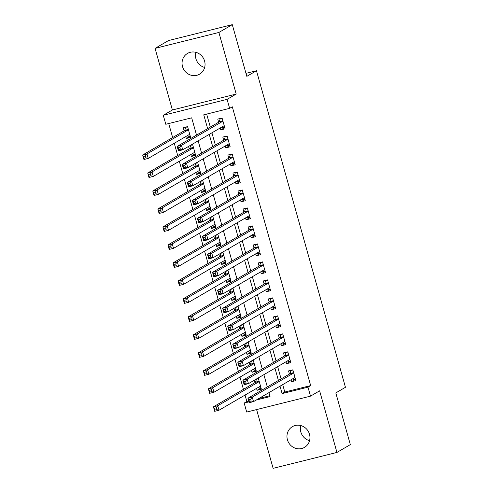 <?xml version="1.0" encoding="UTF-8"?>
<svg xmlns="http://www.w3.org/2000/svg" width="493" height="493" viewBox="0 0 493 493"><rect width="100%" height="100%" fill="white"/><g stroke="black" fill="none" stroke-linecap="round" stroke-linejoin="round"><path stroke-width="0.74" d="M204.657 67.455A12.005 11.327 59.8 0 1 195.918 58.741A12.005 11.327 59.8 0 1 195.85 52.332M182.515 66.549A12.005 11.327 -120.2 0 0 199.597 74.166A12.005 11.327 -120.2 0 0 204.589 61.046A12.005 11.327 -120.2 0 0 187.513 53.423A12.005 11.327 -120.2 0 0 182.515 66.549M309.561 440.668A12.005 11.327 59.8 0 1 300.822 431.954A12.005 11.327 59.8 0 1 300.755 425.545M287.419 439.762A12.005 11.327 -120.2 0 0 304.501 447.379A12.005 11.327 -120.2 0 0 309.499 434.259A12.005 11.327 -120.2 0 0 292.417 426.636A12.005 11.327 -120.2 0 0 287.419 439.762M196.534 135.113L191.678 117.827L165.802 124.279L163.275 115.282L227.094 99.364L229.621 108.361L203.751 114.814L207.639 128.648M172.39 109.976L236.202 94.058L218.886 32.458L232.289 24.65L168.477 40.568L155.073 48.376L172.39 109.976L163.275 115.282M256.606 409.584L273.122 468.35L336.941 452.432L319.624 390.832L310.51 396.138L246.697 412.056L244.171 403.064L248.965 401.869M245.039 395.072L246.845 401.499L244.171 403.064M168.717 123.552L172.649 137.535M174.263 143.266L177.708 155.523M179.316 161.254L182.761 173.511M184.376 179.236L187.821 191.494M189.429 197.225L192.874 209.482M194.482 215.213L197.927 227.464M199.542 233.195L202.987 245.452M204.595 251.184L208.04 263.441M209.654 269.172L213.099 281.423M214.708 287.154L218.152 299.411M219.761 305.142L223.206 317.4M224.82 323.131L228.265 335.382M229.874 341.113L233.318 353.37M234.933 359.101L238.378 371.358M239.986 377.09L243.431 389.341M218.886 32.458L155.073 48.376M232.289 24.65L246.827 76.36L256.471 70.739L345.451 387.295L335.807 392.915L350.338 444.624L336.941 452.432M220.254 127.964L220.79 129.881L225.104 128.802L222.072 118.012L217.758 119.084L218.645 122.233M225.307 145.953L225.849 147.863L230.157 146.791L227.125 136L222.811 137.072L223.699 140.222M230.367 163.935L230.903 165.851L235.216 164.773L232.185 153.982L227.871 155.061L228.752 158.21M235.42 181.923L235.962 183.84L240.27 182.761L237.238 171.971L232.924 173.043L233.811 176.192M240.479 199.911L241.015 201.822L245.329 200.75L242.291 189.959L237.983 191.031L238.865 194.18M245.532 217.894L246.069 219.81L250.382 218.732L247.35 207.941L243.037 209.02L243.924 212.163M250.586 235.882L251.128 237.799L255.436 236.72L252.404 225.93L248.09 227.002L248.977 230.151M255.645 253.87L256.181 255.781L260.495 254.708L257.463 243.912L253.149 244.99L254.031 248.139M260.698 271.853L261.235 273.769L265.548 272.691L262.516 261.9L258.203 262.979L259.09 266.121M265.758 289.841L266.294 291.751L270.608 290.679L267.57 279.888L263.262 280.961L264.143 284.11M270.811 307.829L271.347 309.74L275.661 308.667L272.629 297.871L268.315 298.949L269.203 302.098M275.864 325.811L276.407 327.728L280.714 326.649L277.682 315.859L273.368 316.937L274.256 320.08M280.924 343.8L281.46 345.71L285.774 344.638L282.742 333.847L278.428 334.92L279.309 338.069M285.977 361.788L286.513 363.698L290.827 362.626L287.795 351.829L283.481 352.908L284.369 356.057M261.043 387.979L257.075 390.29L256.539 388.373M254.259 380.263L254.93 382.642M255.984 369.99L252.022 372.301L251.485 370.391M249.205 362.275L249.871 364.66M250.931 352.008L246.968 354.319L246.426 352.403M244.146 344.293L244.818 346.671M245.878 334.02L241.909 336.331L241.373 334.414M239.093 326.304L239.764 328.683M240.818 316.031L236.856 318.342L236.32 316.432M234.039 308.316L234.705 310.701M235.765 298.049L231.796 300.36L231.26 298.444M228.98 290.334L229.652 292.713M230.706 280.061L226.743 282.372L226.207 280.455M223.927 272.346L224.592 274.73M225.652 262.079L221.69 264.384L221.147 262.473M218.867 254.357L219.539 256.742M220.599 244.09L216.63 246.401L216.094 244.485M213.814 236.375L214.486 238.754M215.54 226.102L211.577 228.413L211.041 226.503M208.761 218.387L209.426 220.772M210.486 208.12L206.518 210.425L205.982 208.514M203.701 200.398L204.373 202.783M205.427 190.132L201.464 192.443L200.928 190.526M198.648 182.416L199.314 184.795M200.374 172.143L196.411 174.454L195.869 172.544M193.589 164.428L194.26 166.813M195.32 154.161L191.352 156.466L190.816 154.555M188.536 146.439L189.207 148.824M246.845 401.499L248.731 401.031M258.887 398.498L269.807 395.774M257.075 390.29L261.389 389.211L258.357 378.421L256.717 378.827M252.022 372.301L256.335 371.229L253.297 360.432L251.664 360.845M246.968 354.319L251.276 353.241L248.244 342.45L246.605 342.857M241.909 336.331L246.223 335.252L243.191 324.462L241.552 324.869M236.856 318.342L241.169 317.27L238.131 306.48L236.498 306.886M231.796 300.36L236.11 299.282L233.078 288.491L231.439 288.898M226.743 282.372L231.057 281.293L228.019 270.503L226.386 270.916M221.69 264.384L225.997 263.311L222.965 252.521L221.326 252.927M216.63 246.401L220.944 245.323L217.912 234.532L216.273 234.939M211.577 228.413L215.891 227.341L212.853 216.544L211.22 216.957M206.518 210.425L210.831 209.352L207.799 198.562L206.16 198.969M201.464 192.443L205.778 191.364L202.746 180.574L201.107 180.98M196.411 174.454L200.719 173.382L197.687 162.585L196.048 162.998M191.352 156.466L195.666 155.394L192.634 144.603L190.994 145.01M185.762 136.567L186.299 138.484L190.612 137.405L187.574 126.615L183.267 127.693L184.148 130.836M282.705 384.62L284.794 392.04L310.664 385.581L232.302 106.796L229.621 108.361M206.666 114.086L210.32 127.083M211.928 132.814L215.373 145.071M216.982 150.803L220.426 163.06M222.041 168.791L225.486 181.042M227.094 186.773L230.539 199.03M232.154 204.761L235.599 217.019M237.207 222.744L240.652 235.001M242.26 240.732L245.705 252.989M247.32 258.72L250.764 270.971M252.373 276.702L255.818 288.96M257.426 294.691L260.871 306.948M262.486 312.679L265.93 324.93M267.539 330.661L270.984 342.918M272.598 348.65L276.043 360.907M277.651 366.638L281.096 378.889M291.036 379.77L291.573 381.687L295.886 380.608L292.848 369.818L288.541 370.896L289.422 374.039M256.471 70.739L245.982 73.358M236.202 94.058L227.094 99.364M310.664 385.581L307.983 387.147L310.51 396.138M256.206 400.057L270.041 396.612L268.925 392.65M267.317 386.919L263.872 374.662M262.258 368.93L258.813 356.679M257.204 350.948L253.759 338.691M252.145 332.96L248.7 320.703M247.092 314.978L243.647 302.72M242.038 296.989L238.594 284.732M236.979 279.001L233.534 266.75M231.926 261.019L228.481 248.762M226.872 243.031L223.428 230.773M221.813 225.042L218.368 212.791M216.76 207.06L213.315 194.803M211.7 189.072L208.256 176.814M206.647 171.083L203.202 158.832M201.594 153.101L198.149 140.844M280.03 386.185L282.113 393.599L307.983 387.147M209.248 134.379L212.693 146.631M214.301 152.362L217.746 164.619M219.36 170.35L222.805 182.607M224.414 188.332L227.858 200.589M229.473 206.32L232.918 218.578M234.526 224.309L237.971 236.566M239.58 242.291L243.024 254.548M244.639 260.279L248.084 272.537M249.692 278.268L253.137 290.519M254.752 296.25L258.196 308.507M259.805 314.238L263.25 326.495M264.858 332.227L268.303 344.478M269.917 350.209L273.362 362.466M274.971 368.197L278.416 380.454M284.794 392.04L282.113 393.599M295.535 379.376L291.573 381.687M190.261 136.173L186.299 138.484M290.482 361.387L286.513 363.698M285.422 343.405L281.46 345.71M280.369 325.417L276.407 327.728M275.316 307.429L271.347 309.74M270.256 289.446L266.294 291.751M265.203 271.458L261.235 273.769M260.144 253.47L256.181 255.781M255.091 235.488L251.128 237.799M250.037 217.499L246.069 219.81M244.978 199.511L241.015 201.822M239.925 181.529L235.962 183.84M234.871 163.54L230.903 165.851M229.812 145.552L225.849 147.863M224.759 127.57L220.79 129.881M292.478 378.926L293.514 379.505L295.436 379.025M291.677 370.107L290.987 370.514L292.91 370.033M250.635 399.213L248.91 399.638L249.415 401.438L251.14 401.012L250.635 399.213L252.25 397.136L253.513 401.629L249.199 402.707L247.936 398.208L252.25 397.136L293.736 372.967M294.999 377.459L253.513 401.629L251.14 401.012M248.91 399.638L247.936 398.208L289.853 373.793A1.873 0.598 76 0 0 290.013 373.546L290.987 370.514M249.415 401.438L249.199 402.707M257.186 378.71L256.496 379.117L255.522 382.149A1.873 0.598 -104 0 1 255.356 382.395L213.438 406.811L217.752 405.739L219.015 410.231L260.507 386.068M258.418 378.636L256.496 379.117M260.945 387.627L259.022 388.108L257.987 387.535M216.649 409.615L219.015 410.231L214.701 411.31L213.438 406.811L214.923 410.04L216.649 409.615L216.144 407.816L214.418 408.247M259.238 381.57L217.752 405.739L216.144 407.816M214.701 411.31L214.923 410.04M287.425 360.944L288.46 361.517L290.383 361.042M286.624 352.125L285.934 352.526L287.857 352.045M245.582 381.225L243.856 381.656L244.362 383.455L246.087 383.024L245.582 381.225L247.19 379.148L248.454 383.646L244.146 384.719L242.876 380.22L247.19 379.148L288.676 354.978M289.946 359.477L248.454 383.646L246.087 383.024M243.856 381.656L242.876 380.22L284.794 355.804A1.873 0.598 76 0 0 284.96 355.558L285.934 352.526M244.362 383.455L244.146 384.719M282.372 342.955L283.407 343.535L285.33 343.054M281.571 334.137L280.874 334.537L282.797 334.063M240.522 363.236L238.797 363.668L239.302 365.467L241.028 365.036L240.522 363.236L242.137 361.159L243.4 365.658L239.087 366.73L237.823 362.238L242.137 361.159L283.623 336.99M284.886 341.489L243.4 365.658L241.028 365.036M238.797 363.668L237.823 362.238L279.741 337.816A1.873 0.598 76 0 0 279.907 337.569L280.874 334.537M239.302 365.467L239.087 366.73M277.312 324.973L278.348 325.546L280.27 325.066M276.511 316.149L275.821 316.555L277.744 316.075M235.469 345.254L233.744 345.685L234.249 347.479L235.974 347.054L235.469 345.254L237.078 343.177L238.341 347.67L234.033 348.748L232.77 344.25L237.078 343.177L278.57 319.008M279.833 323.5L238.341 347.67L235.974 347.054M233.744 345.685L232.77 344.25L274.687 319.834A1.873 0.598 76 0 0 274.847 319.587L275.821 316.555M234.249 347.479L234.033 348.748M272.259 306.985L273.295 307.558L275.217 307.084M271.458 298.166L270.768 298.567L272.691 298.086M230.41 327.266L228.69 327.697L229.196 329.497L230.921 329.065L230.41 327.266L232.024 325.189L233.288 329.688L228.974 330.76L227.711 326.261L232.024 325.189L273.51 301.02M274.774 305.518L233.288 329.688L230.921 329.065M228.69 327.697L227.711 326.261L269.628 301.845A1.873 0.598 76 0 0 269.794 301.599L270.768 298.567M229.196 329.497L228.974 330.76M252.133 360.728L251.436 361.129L250.462 364.161A1.873 0.598 -104 0 1 250.302 364.407L208.385 388.829L212.699 387.751L213.962 392.249L255.448 368.08M253.359 360.648L251.436 361.129M255.885 369.645L253.969 370.126L252.927 369.547M211.589 391.627L213.962 392.249L209.648 393.322L208.385 388.829L209.864 392.058L211.589 391.627L211.084 389.827L209.359 390.259M254.185 363.581L212.699 387.751L211.084 389.827M209.648 393.322L209.864 392.058M247.073 342.74L246.383 343.146L245.409 346.178A1.873 0.598 -104 0 1 245.249 346.425L203.332 370.841L207.639 369.762L208.903 374.261L250.395 350.092M248.306 342.666L246.383 343.146M250.832 351.657L248.91 352.138L247.874 351.558M206.536 373.639L208.903 374.261L204.595 375.339L203.332 370.841L204.811 374.07L206.536 373.639L206.031 371.845L204.305 372.27M249.131 345.599L207.639 369.762L206.031 371.845M204.595 375.339L204.811 374.07M242.02 324.758L241.33 325.158L240.356 328.19A1.873 0.598 -104 0 1 240.19 328.437L198.272 352.852L202.586 351.78L203.849 356.273L245.335 332.109M243.246 324.677L241.33 325.158M245.779 333.669L243.856 334.149L242.821 333.576M201.477 355.656L203.849 356.273L199.536 357.351L198.272 352.852L199.757 356.088L201.477 355.656L200.971 353.857L199.252 354.288M244.072 327.611L202.586 351.78L200.971 353.857M199.536 357.351L199.757 356.088M236.96 306.769L236.27 307.17L235.297 310.202A1.873 0.598 -104 0 1 235.136 310.448L193.219 334.87L197.527 333.792L198.796 338.29L240.282 314.121M238.193 306.689L236.27 307.17M240.72 315.686L238.797 316.167L237.762 315.588M196.424 337.668L198.796 338.29L194.482 339.363L193.219 334.87L194.698 338.099L196.424 337.668L195.918 335.869L194.193 336.3M239.019 309.622L197.527 333.792L195.918 335.869M194.482 339.363L194.698 338.099M267.2 288.997L268.235 289.576L270.158 289.095M266.399 280.178L265.709 280.579L267.631 280.104M225.356 309.277L223.631 309.709L224.136 311.508L225.862 311.077L225.356 309.277L226.971 307.201L228.234 311.699L223.921 312.772L222.657 308.279L226.971 307.201L268.457 283.037M269.72 287.53L228.234 311.699L225.862 311.077M223.631 309.709L222.657 308.279L264.575 283.863A1.873 0.598 76 0 0 264.735 283.611L265.709 280.579M224.136 311.508L223.921 312.772M231.907 288.781L231.217 289.188L230.243 292.22A1.873 0.598 -104 0 1 230.077 292.466L188.16 316.882L192.473 315.803L193.737 320.302L235.229 296.133M233.14 288.707L231.217 289.188M235.666 297.698L233.744 298.179L232.708 297.599M191.37 319.68L193.737 320.302L189.423 321.381L188.16 316.882L189.645 320.111L191.37 319.68L190.865 317.886L189.139 318.312M233.959 291.64L192.473 315.803L190.865 317.886M189.423 321.381L189.645 320.111M262.147 271.014L263.182 271.588L265.105 271.107M261.345 262.19L260.655 262.596L262.578 262.116M220.303 291.295L218.578 291.727L219.083 293.52L220.809 293.095L220.303 291.295L221.912 289.218L223.175 293.711L218.867 294.789L217.598 290.291L221.912 289.218L263.404 265.049M264.667 269.548L223.175 293.711L220.809 293.095M218.578 291.727L217.598 290.291L259.515 265.875A1.873 0.598 76 0 0 259.682 265.628L260.655 262.596M219.083 293.52L218.867 294.789M226.854 270.799L226.158 271.199L225.184 274.231A1.873 0.598 -104 0 1 225.024 274.478L183.106 298.894L187.42 297.821L188.683 302.314L230.169 278.151M228.08 270.719L226.158 271.199M230.607 279.716L228.69 280.19L227.655 279.617M186.311 301.698L188.683 302.314L184.37 303.392L183.106 298.894L184.585 302.129L186.311 301.698L185.806 299.898L184.08 300.329M228.906 273.652L187.42 297.821L185.806 299.898M184.37 303.392L184.585 302.129M257.093 253.026L258.129 253.599L260.051 253.125M256.292 244.208L255.602 244.608L257.519 244.127M215.244 273.307L213.518 273.738L214.024 275.538L215.749 275.106L215.244 273.307L216.858 271.23L218.122 275.729L213.808 276.801L212.545 272.309L216.858 271.23L258.344 247.061M259.608 251.559L218.122 275.729L215.749 275.106M213.518 273.738L212.545 272.309L254.462 247.887A1.873 0.598 76 0 0 254.628 247.64L255.602 244.608M214.024 275.538L213.808 276.801M221.795 252.81L221.104 253.211L220.131 256.243A1.873 0.598 -104 0 1 219.97 256.489L178.053 280.911L182.361 279.833L183.624 284.332L225.116 260.162M223.027 252.736L221.104 253.211M225.554 261.728L223.631 262.208L222.596 261.629M181.258 283.709L183.624 284.332L179.316 285.404L178.053 280.911L179.532 284.141L181.258 283.709L180.752 281.91L179.027 282.341M223.853 255.664L182.361 279.833L180.752 281.91M179.316 285.404L179.532 284.141M252.034 235.038L253.069 235.617L254.992 235.136M251.233 226.219L250.543 226.626L252.465 226.145M210.191 255.319L208.465 255.75L208.97 257.549L210.696 257.118L210.191 255.319L211.799 253.242L213.062 257.74L208.755 258.819L207.491 254.32L211.799 253.242L253.291 229.079M254.554 233.571L213.062 257.74L210.696 257.118M208.465 255.75L207.491 254.32L249.409 229.904A1.873 0.598 76 0 0 249.569 229.658L250.543 226.626M208.97 257.549L208.755 258.819M216.741 234.822L216.051 235.229L215.077 238.261A1.873 0.598 -104 0 1 214.911 238.507L172.994 262.923L177.307 261.851L178.571 266.343L220.057 242.174M217.974 234.748L216.051 235.229M220.5 243.739L218.578 244.22L217.542 243.641M176.198 265.721L178.571 266.343L174.257 267.422L172.994 262.923L174.479 266.152L176.198 265.721L175.693 263.928L173.974 264.353M218.793 237.681L177.307 261.851L175.693 263.928M174.257 267.422L174.479 266.152M246.981 217.056L248.016 217.629L249.939 217.148M246.18 208.237L245.489 208.638L247.412 208.157M205.131 237.336L203.412 237.768L203.917 239.567L205.643 239.136L205.131 237.336L206.746 235.26L208.009 239.752L203.695 240.831L202.432 236.332L206.746 235.26L248.232 211.09M249.495 215.589L208.009 239.752L205.643 239.136M203.412 237.768L202.432 236.332L244.349 211.916A1.873 0.598 76 0 0 244.516 211.67L245.489 208.638M203.917 239.567L203.695 240.831M211.682 216.84L210.992 217.24L210.018 220.272A1.873 0.598 -104 0 1 209.858 220.519L167.94 244.935L172.248 243.862L173.518 248.361L215.003 224.192M212.914 216.76L210.992 217.24M215.441 225.757L213.518 226.232L212.483 225.658M171.145 247.739L173.518 248.361L169.204 249.433L167.94 244.935L169.419 248.17L171.145 247.739L170.64 245.939L168.914 246.371M213.74 219.693L172.248 243.862L170.64 245.939M169.204 249.433L169.419 248.17M241.921 199.067L242.963 199.647L244.879 199.166M241.126 190.249L240.43 190.649L242.353 190.169M200.078 219.348L198.352 219.779L198.858 221.579L200.583 221.147L200.078 219.348L201.692 217.271L202.956 221.77L198.642 222.842L197.379 218.35L201.692 217.271L243.178 193.102M244.442 197.601L202.956 221.77L200.583 221.147M198.352 219.779L197.379 218.35L239.296 193.928A1.873 0.598 76 0 0 239.456 193.681L240.43 190.649M198.858 221.579L198.642 222.842M206.629 198.852L205.938 199.252L204.965 202.284A1.873 0.598 -104 0 1 204.798 202.531L162.881 226.953L167.195 225.874L168.458 230.373L209.95 206.203M207.861 198.778L205.938 199.252M210.388 207.769L208.465 208.249L207.43 207.67M166.092 229.75L168.458 230.373L164.151 231.445L162.881 226.953L164.366 230.182L166.092 229.75L165.586 227.951L163.861 228.382M208.681 201.705L167.195 225.874L165.586 227.951M164.151 231.445L164.366 230.182M236.868 181.079L237.903 181.658L239.826 181.177M236.067 172.26L235.377 172.667L237.299 172.186M195.025 201.366L193.299 201.791L193.804 203.591L195.53 203.159L195.025 201.366L196.633 199.283L197.896 203.782L193.589 204.86L192.319 200.361L196.633 199.283L238.125 175.12M239.388 179.612L197.896 203.782L195.53 203.159M193.299 201.791L192.319 200.361L234.237 175.946A1.873 0.598 76 0 0 234.403 175.699L235.377 172.667M193.804 203.591L193.589 204.86M201.575 180.863L200.879 181.27L199.911 184.302A1.873 0.598 -104 0 1 199.745 184.548L157.828 208.964L162.142 207.892L163.405 212.384L204.891 188.215M202.802 180.789L200.879 181.27M205.334 189.78L203.412 190.261L202.376 189.682M161.032 211.768L163.405 212.384L159.091 213.463L157.828 208.964L159.307 212.193L161.032 211.768L160.527 209.969L158.801 210.394M203.627 183.723L162.142 207.892L160.527 209.969M159.091 213.463L159.307 212.193M231.815 163.097L232.85 163.67L234.773 163.189M231.014 154.278L230.323 154.679L232.24 154.198M189.965 183.378L188.24 183.809L188.745 185.608L190.471 185.177L189.965 183.378L191.58 181.301L192.843 185.793L188.529 186.872L187.266 182.373L191.58 181.301L233.066 157.131M234.329 161.63L192.843 185.793L190.471 185.177M188.24 183.809L187.266 182.373L229.183 157.957A1.873 0.598 76 0 0 229.35 157.711L230.323 154.679M188.745 185.608L188.529 186.872M196.516 162.881L195.826 163.282L194.852 166.314A1.873 0.598 -104 0 1 194.692 166.56L152.775 190.976L157.082 189.904L158.345 194.402L199.838 170.233M197.748 162.801L195.826 163.282M200.275 171.798L198.352 172.273L197.317 171.7M155.979 193.78L158.345 194.402L154.038 195.474L152.775 190.976L154.254 194.211L155.979 193.78L155.474 191.98L153.748 192.412M198.574 165.734L157.082 189.904L155.474 191.98M154.038 195.474L154.254 194.211M226.755 145.108L227.791 145.688L229.713 145.207M225.954 136.29L225.264 136.69L227.187 136.216M184.912 165.389L183.186 165.821L183.692 167.62L185.417 167.189L184.912 165.389L186.52 163.312L187.784 167.811L183.476 168.883L182.213 164.391L186.52 163.312L228.012 139.143M229.276 143.642L187.784 167.811L185.417 167.189M183.186 165.821L182.213 164.391L224.13 139.969A1.873 0.598 76 0 0 224.29 139.722L225.264 136.69M183.692 167.62L183.476 168.883M191.463 144.893L190.773 145.293L189.799 148.325A1.873 0.598 -104 0 1 189.632 148.572L147.715 172.994L152.029 171.915L153.292 176.414L194.778 152.245M192.695 144.819L190.773 145.293M195.222 153.81L193.299 154.291L192.264 153.711M150.92 175.791L153.292 176.414L148.978 177.486L147.715 172.994L149.2 176.223L150.92 175.791L150.414 173.992L148.695 174.423M193.515 147.746L152.029 171.915L150.414 173.992M148.978 177.486L149.2 176.223M221.702 127.12L222.737 127.699L224.66 127.219M220.901 118.302L220.211 118.708L222.133 118.228M179.859 147.407L178.133 147.832L178.639 149.632L180.364 149.2L179.859 147.407L181.467 145.324L182.73 149.823L178.417 150.901L177.153 146.403L181.467 145.324L222.953 121.161M224.216 125.653L182.73 149.823L180.364 149.2M178.133 147.832L177.153 146.403L219.071 121.987A1.873 0.598 76 0 0 219.237 121.74L220.211 118.708M178.639 149.632L178.417 150.901M186.403 126.904L185.713 127.311L184.739 130.343A1.873 0.598 -104 0 1 184.579 130.59L142.662 155.005L146.976 153.933L148.239 158.426L189.725 134.262M187.636 126.83L185.713 127.311M190.162 135.821L188.24 136.302L187.204 135.729M145.866 157.809L148.239 158.426L143.925 159.504L142.662 155.005L144.141 158.235L145.866 157.809L145.361 156.01L143.636 156.441M188.462 129.764L146.976 153.933L145.361 156.01M143.925 159.504L144.141 158.235M293.699 372.831L289.853 373.793M293.643 372.64L290.013 373.546M255.522 382.149L259.152 381.243M255.356 382.395L259.201 381.434M288.639 354.843L284.794 355.804M288.59 354.652L284.96 355.558M283.586 336.861L279.741 337.816M283.53 336.67L279.907 337.569M278.533 318.872L274.687 319.834M278.477 318.681L274.847 319.587M273.473 300.89L269.628 301.845M273.418 300.693L269.794 301.599M250.462 364.161L254.092 363.255M250.302 364.407L254.148 363.452M245.409 346.178L249.039 345.273M245.249 346.425L249.094 345.464M240.356 328.19L243.98 327.284M240.19 328.437L244.035 327.475M235.297 310.202L238.926 309.296M235.136 310.448L238.982 309.493M268.42 282.902L264.575 283.863M268.365 282.711L264.735 283.611M230.243 292.22L233.873 291.314M230.077 292.466L233.922 291.505M263.361 264.914L259.515 265.875M263.311 264.723L259.682 265.628M225.184 274.231L228.814 273.325M225.024 274.478L228.869 273.516M258.307 246.931L254.462 247.887M258.252 246.734L254.628 247.64M220.131 256.243L223.76 255.343M219.97 256.489L223.816 255.534M253.254 228.943L249.409 229.904M253.199 228.752L249.569 229.658M215.077 238.261L218.701 237.355M214.911 238.507L218.756 237.546M248.195 210.955L244.349 211.916M248.139 210.764L244.516 211.67M210.018 220.272L213.648 219.367M209.858 220.519L213.703 219.558M243.141 192.973L239.296 193.928M243.086 192.775L239.456 193.681M204.965 202.284L208.594 201.384M204.798 202.531L208.644 201.575M238.082 174.984L234.237 175.946M238.033 174.793L234.403 175.699M199.911 184.302L203.535 183.396M199.745 184.548L203.591 183.587M233.029 156.996L229.183 157.957M232.973 156.805L229.35 157.711M194.852 166.314L198.482 165.408M194.692 166.56L198.537 165.599M227.976 139.014L224.13 139.969M227.92 138.816L224.29 139.722M189.799 148.325L193.422 147.425M189.632 148.572L193.478 147.617M222.916 121.025L219.071 121.987M222.861 120.834L219.237 121.74M184.739 130.343L188.369 129.437M184.579 130.59L188.425 129.628"/></g></svg>
